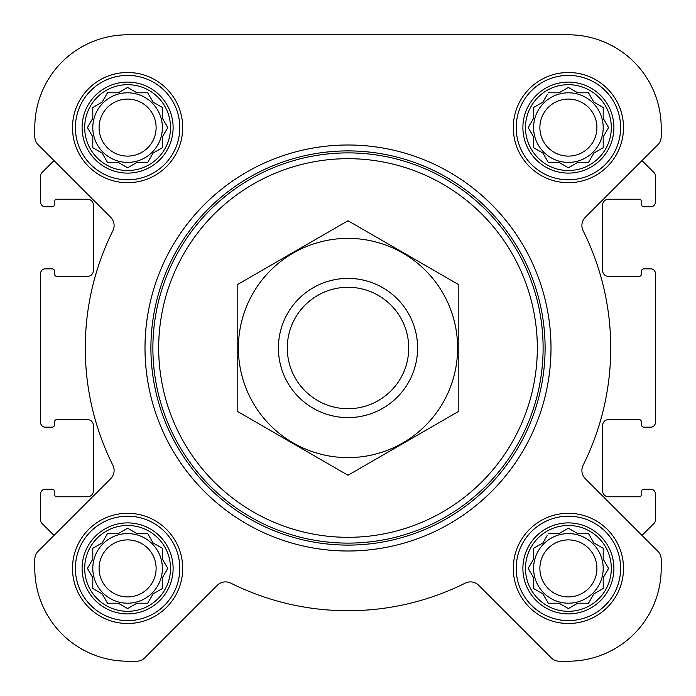 <?xml version="1.0" encoding="UTF-8"?>
<svg xmlns="http://www.w3.org/2000/svg" width="696" height="696" viewBox="0 0 696 696"><rect width="100%" height="100%" fill="white"/><g stroke="black" fill="none" stroke-linecap="round" stroke-linejoin="round"><path stroke-width="1.04" d="M548.309 533.597L559.079 533.597L568.397 528.221L577.723 533.597L588.494 533.597L593.879 542.923L603.197 548.309L603.197 559.079L608.582 568.397L603.197 577.723L603.197 588.494L593.879 593.879L588.494 603.197L577.723 603.197L568.397 608.582L559.079 603.197L548.309 603.197L542.923 593.879L533.597 588.494L533.597 577.723L528.221 568.397L533.597 559.079L533.597 548.309L542.923 542.923L547.352 535.25M525.48 568.397A42.917 42.917 0 0 1 589.86 531.231A42.917 42.917 0 0 1 589.86 605.572A42.917 42.917 0 0 1 525.48 568.397M107.506 533.597L118.276 533.597L127.603 528.221L136.921 533.597L147.691 533.597L153.076 542.923L162.403 548.309L162.403 559.079L167.779 568.397L162.403 577.723L162.403 588.494L153.076 593.879L147.691 603.197L136.921 603.197L127.603 608.582L118.276 603.197L107.506 603.197L102.121 593.879L92.803 588.494L92.803 577.723L87.418 568.397L92.803 559.079L92.803 548.309L102.121 542.923L107.506 533.597M84.677 568.397A42.917 42.917 0 0 1 149.057 531.231A42.917 42.917 0 0 1 149.057 605.572A42.917 42.917 0 0 1 84.677 568.397M107.506 92.803L118.276 92.803L127.603 87.418L136.921 92.803L147.691 92.803L153.076 102.121L162.403 107.506L162.403 118.276L167.779 127.603L162.403 136.921L162.403 147.691L153.076 153.076L147.691 162.403L136.921 162.403L127.603 167.779L118.276 162.403L107.506 162.403L102.121 153.076L92.803 147.691L92.803 136.921L87.418 127.603L92.803 118.276L92.803 107.506L102.121 102.121L107.506 92.803M84.677 127.603A42.917 42.917 0 0 1 149.057 90.428A42.917 42.917 0 0 1 149.057 164.769A42.917 42.917 0 0 1 84.677 127.603M548.309 92.803L559.079 92.803L568.397 87.418L577.723 92.803L588.494 92.803L593.879 102.121L603.197 107.506L603.197 118.276L608.582 127.603L603.197 136.921L603.197 147.691L593.879 153.076L588.494 162.403L577.723 162.403L568.397 167.779L559.079 162.403L548.309 162.403L542.923 153.076L533.597 147.691L533.597 136.921L528.221 127.603L533.597 118.276L533.597 107.506L542.923 102.121L547.352 94.447M525.48 127.603A42.917 42.917 0 0 1 589.86 90.428A42.917 42.917 0 0 1 589.86 164.769A42.917 42.917 0 0 1 525.48 127.603M38.202 144.829L53.983 160.619L41.96 172.643A4.637 4.637 0 0 0 40.603 175.923L40.603 202.127A4.637 4.637 0 0 0 45.24 206.773L52.2 206.773A2.323 2.323 0 0 0 54.523 204.45L54.523 201.553A2.323 2.323 0 0 1 56.837 199.23L87.583 199.23A5.803 5.803 0 0 1 93.377 205.033L93.377 270.57A5.803 5.803 0 0 1 87.583 276.373L56.837 276.373A2.323 2.323 0 0 1 54.523 274.05L54.523 271.153A2.323 2.323 0 0 0 52.2 268.83L45.24 268.83A4.637 4.637 0 0 0 40.603 273.467L40.603 422.533A4.637 4.637 0 0 0 45.24 427.17L52.2 427.17A2.323 2.323 0 0 0 54.523 424.847L54.523 421.95A2.323 2.323 0 0 1 56.837 419.627L87.583 419.627A5.803 5.803 0 0 1 93.377 425.43L93.377 490.967A5.803 5.803 0 0 1 87.583 496.77L56.837 496.77A2.323 2.323 0 0 1 54.523 494.447L54.523 491.55A2.323 2.323 0 0 0 52.2 489.227L45.24 489.227A4.637 4.637 0 0 0 40.603 493.873L40.603 520.077A4.637 4.637 0 0 0 41.96 523.357L53.983 535.381L38.202 551.171A11.597 11.597 0 0 0 34.8 559.375L34.8 568.397A92.803 92.803 0 0 0 127.603 661.2L136.625 661.2A11.597 11.597 0 0 0 144.829 657.798L217.343 585.293A11.597 11.597 0 0 1 230.724 583.109A262.74 262.74 0 0 0 465.276 583.109A11.597 11.597 0 0 1 478.657 585.293L551.171 657.798A11.597 11.597 0 0 0 559.375 661.2L568.397 661.2A92.803 92.803 0 0 0 661.2 568.397L661.2 559.375A11.597 11.597 0 0 0 657.798 551.171L585.293 478.657A11.597 11.597 0 0 1 583.109 465.276A262.74 262.74 0 0 0 583.109 230.724A11.597 11.597 0 0 1 585.293 217.343L657.798 144.829A11.597 11.597 0 0 0 661.2 136.625L661.2 127.603A92.803 92.803 0 0 0 568.397 34.8L127.603 34.8A92.803 92.803 0 0 0 34.8 127.603L34.8 136.625A11.597 11.597 0 0 0 38.202 144.829L110.707 217.343A11.597 11.597 0 0 1 112.891 230.724A262.74 262.74 0 0 0 112.891 465.276A11.597 11.597 0 0 1 110.707 478.657L38.202 551.171M657.798 551.171L642.017 535.381L654.04 523.357A4.637 4.637 0 0 0 655.397 520.077L655.397 493.873A4.637 4.637 0 0 0 650.76 489.227L643.8 489.227A2.323 2.323 0 0 0 641.477 491.55L641.477 494.447A2.323 2.323 0 0 1 639.163 496.77L608.417 496.77A5.803 5.803 0 0 1 602.623 490.967L602.623 425.43A5.803 5.803 0 0 1 608.417 419.627L639.163 419.627A2.323 2.323 0 0 1 641.477 421.95L641.477 424.847A2.323 2.323 0 0 0 643.8 427.17L650.76 427.17A4.637 4.637 0 0 0 655.397 422.533L655.397 273.467A4.637 4.637 0 0 0 650.76 268.83L643.8 268.83A2.323 2.323 0 0 0 641.477 271.153L641.477 274.05A2.323 2.323 0 0 1 639.163 276.373L608.417 276.373A5.803 5.803 0 0 1 602.623 270.57L602.623 205.033A5.803 5.803 0 0 1 608.417 199.23L639.163 199.23A2.323 2.323 0 0 1 641.477 201.553L641.477 204.45A2.323 2.323 0 0 0 643.8 206.773L650.76 206.773A4.637 4.637 0 0 0 655.397 202.127L655.397 175.923A4.637 4.637 0 0 0 654.04 172.643L642.017 160.619L657.798 144.829M72.497 127.603A55.097 55.097 0 0 1 155.147 79.883A55.097 55.097 0 0 1 155.147 175.314A55.097 55.097 0 0 1 72.497 127.603M72.497 568.397A55.097 55.097 0 0 1 155.147 520.686A55.097 55.097 0 0 1 155.147 616.117A55.097 55.097 0 0 1 72.497 568.397M513.3 568.397A55.097 55.097 0 0 1 595.95 520.686A55.097 55.097 0 0 1 595.95 616.117A55.097 55.097 0 0 1 513.3 568.397M513.3 127.603A55.097 55.097 0 0 1 595.95 79.883A55.097 55.097 0 0 1 595.95 175.314A55.097 55.097 0 0 1 513.3 127.603M34.8 559.375L34.8 568.397M127.603 661.2L136.625 661.2M230.724 583.109A11.597 11.597 0 0 0 217.343 585.293M478.657 585.293L551.171 657.798M559.375 661.2L568.397 661.2M661.2 568.397L661.2 559.375M34.8 127.603L34.8 136.625M661.2 136.625L661.2 127.603M568.397 34.8L470.713 34.8M318.089 34.8L306.24 34.8M204.163 34.8L127.603 34.8M158.688 348A189.312 189.312 0 0 1 442.656 184.049A189.312 189.312 0 0 1 442.656 511.952A189.312 189.312 0 0 1 158.688 348M152.885 348A195.115 195.115 0 0 1 445.553 179.029A195.115 195.115 0 0 1 445.553 516.971A195.115 195.115 0 0 1 152.885 348M150.901 348A197.099 197.099 0 0 1 446.545 177.306A197.099 197.099 0 0 1 446.545 518.694A197.099 197.099 0 0 1 150.901 348M145.003 348A202.997 202.997 0 0 1 449.503 172.199A202.997 202.997 0 0 1 449.503 523.801A202.997 202.997 0 0 1 145.003 348M522.896 127.603A45.501 45.501 0 0 1 591.148 88.192A45.501 45.501 0 0 1 591.148 167.005A45.501 45.501 0 0 1 522.896 127.603M516.197 127.603A52.2 52.2 0 0 1 594.497 82.398A52.2 52.2 0 0 1 594.497 172.808A52.2 52.2 0 0 1 516.197 127.603M82.093 127.603A45.501 45.501 0 0 1 150.353 88.192A45.501 45.501 0 0 1 150.353 167.005A45.501 45.501 0 0 1 82.093 127.603M75.403 127.603A52.2 52.2 0 0 1 153.703 82.398A52.2 52.2 0 0 1 153.703 172.808A52.2 52.2 0 0 1 75.403 127.603M82.093 568.397A45.501 45.501 0 0 1 150.353 528.995A45.501 45.501 0 0 1 150.353 607.808A45.501 45.501 0 0 1 82.093 568.397M75.403 568.397A52.2 52.2 0 0 1 153.703 523.192A52.2 52.2 0 0 1 153.703 613.602A52.2 52.2 0 0 1 75.403 568.397M522.896 568.397A45.501 45.501 0 0 1 591.148 528.995A45.501 45.501 0 0 1 591.148 607.808A45.501 45.501 0 0 1 522.896 568.397M516.197 568.397A52.2 52.2 0 0 1 594.497 523.192A52.2 52.2 0 0 1 594.497 613.602A52.2 52.2 0 0 1 516.197 568.397M529.169 125.95L528.221 127.603L529.169 129.247M533.597 147.691L535.25 148.648M548.309 162.403L559.079 162.403M566.753 166.831L568.397 167.779L570.05 166.831M603.197 147.691L603.197 136.921L603.676 136.103M608.582 127.603L607.634 125.95M588.494 92.803L577.723 92.803M570.05 88.366L568.397 87.418L566.753 88.366M535.25 106.558L533.597 107.506L533.597 118.276M603.197 127.603A34.8 34.8 0 0 0 568.397 92.803A34.8 34.8 0 0 0 533.597 127.603A34.8 34.8 0 0 0 568.397 162.403A34.8 34.8 0 0 0 603.197 127.603M539.878 127.603A28.519 28.519 0 0 1 582.656 102.904A28.519 28.519 0 0 1 582.656 152.294A28.519 28.519 0 0 1 539.878 127.603M88.366 125.95L87.418 127.603L88.366 129.247M92.803 147.691L94.447 148.648M107.506 162.403L118.276 162.403M125.95 166.831L127.603 167.779L129.247 166.831M162.403 147.691L162.403 136.921M166.831 129.247L167.779 127.603L166.831 125.95M147.691 92.803L136.921 92.803M129.247 88.366L127.603 87.418L125.95 88.366M94.447 106.558L92.803 107.506L92.803 118.276M162.403 127.603A34.8 34.8 0 0 0 127.603 92.803A34.8 34.8 0 0 0 92.803 127.603A34.8 34.8 0 0 0 127.603 162.403A34.8 34.8 0 0 0 162.403 127.603M88.366 566.753L87.418 568.397L88.366 570.05M107.506 603.197L118.276 603.197M125.95 607.634L127.603 608.582L129.247 607.634M162.403 588.494L162.403 577.723M166.831 570.05L167.779 568.397L166.831 566.753M147.691 533.597L136.921 533.597M129.247 529.169L127.603 528.221L125.95 529.169M94.447 547.352L92.803 548.309L92.803 559.079M162.403 568.397A34.8 34.8 0 0 0 127.603 533.597A34.8 34.8 0 0 0 92.803 568.397A34.8 34.8 0 0 0 127.603 603.197A34.8 34.8 0 0 0 162.403 568.397M529.169 566.753L528.221 568.397L529.169 570.05M548.309 603.197L559.079 603.197M566.753 607.634L568.397 608.582L570.05 607.634M603.197 588.494L603.197 577.723M607.634 570.05L608.582 568.397L607.634 566.753M588.494 533.597L577.723 533.597M570.05 529.169L568.397 528.221L566.753 529.169M535.25 547.352L533.597 548.309L533.597 559.079M603.197 568.397A34.8 34.8 0 0 0 568.397 533.597A34.8 34.8 0 0 0 533.597 568.397A34.8 34.8 0 0 0 568.397 603.197A34.8 34.8 0 0 0 603.197 568.397M99.084 127.603A28.519 28.519 0 0 1 141.862 102.904A28.519 28.519 0 0 1 141.862 152.294A28.519 28.519 0 0 1 99.084 127.603M99.084 568.397A28.519 28.519 0 0 1 141.862 543.707A28.519 28.519 0 0 1 141.862 593.096A28.519 28.519 0 0 1 99.084 568.397M539.878 568.397A28.519 28.519 0 0 1 582.656 543.707A28.519 28.519 0 0 1 582.656 593.096A28.519 28.519 0 0 1 539.878 568.397M287.3 348A60.7 60.7 0 0 1 378.354 295.426A60.7 60.7 0 0 1 378.354 400.574A60.7 60.7 0 0 1 287.3 348M278.4 348A69.6 69.6 0 0 1 382.8 287.726A69.6 69.6 0 0 1 382.8 408.274A69.6 69.6 0 0 1 278.4 348M348 238.38A109.62 109.62 0 0 1 442.934 402.81A109.62 109.62 0 0 1 253.066 402.81A109.62 109.62 0 0 1 348 238.38M458.203 411.623L458.203 284.377L348 220.754L237.797 284.377L237.797 411.623L348 475.246L458.203 411.623"/></g></svg>
